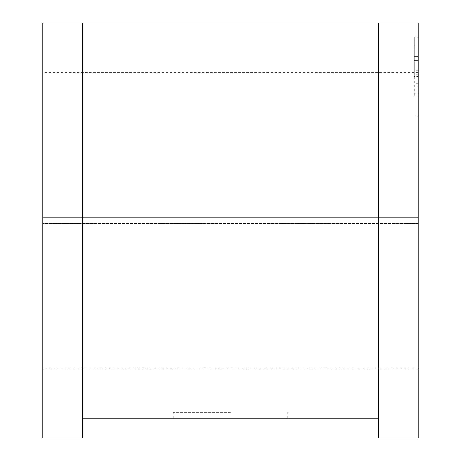 <?xml version="1.0" encoding="UTF-8"?>
<svg xmlns="http://www.w3.org/2000/svg" width="461" height="461" viewBox="0 0 461 461"><rect width="100%" height="100%" fill="white"/><g stroke="black" fill="none" stroke-linecap="round" stroke-linejoin="round"><path stroke-width="0.35" stroke-dasharray="2.31 1.73" d="M378.677 418.19L378.677 223.585L378.677 437.95L418.19 437.95L418.19 223.585L42.81 223.585L418.19 223.585L418.19 368.8L42.81 368.8L42.81 223.585L42.81 437.95L82.323 437.95L82.323 223.585L82.323 418.19L378.677 418.19L378.677 23.05L82.323 23.05L82.323 418.19M378.677 23.05L378.677 217.655L418.19 217.655L418.19 23.05L378.677 23.05L378.677 217.655L42.81 217.655L418.19 217.655L418.19 72.44L418.19 368.8M82.323 23.05L82.323 217.655L82.323 23.05L42.81 23.05L42.81 368.8M418.19 76.393L418.19 36.88L418.19 115.907L418.19 76.393L414.243 76.393L414.243 36.88L414.243 76.393M230.5 418.19L173.203 418.19L230.5 418.19M230.5 412.267L173.203 412.267L230.5 412.267M414.243 60.691L414.243 96.153L414.243 60.691L418.19 60.691L414.243 60.691M418.19 56.64L414.243 56.64L418.19 56.64M418.19 96.153L414.243 96.153L418.19 96.153M418.19 74.365L414.243 74.365M418.19 83.089L414.243 83.089M418.19 93.11L414.243 93.11M418.19 86.017L414.243 86.017L418.19 86.017M418.19 97.167L414.243 97.167M418.19 83.239L414.243 83.239M418.19 70.314L414.243 70.314M418.19 71.08L414.243 71.08M418.19 36.88L414.243 36.88M173.203 418.19L173.203 412.267M287.797 418.19L287.797 412.267M418.19 115.907L414.243 115.907M418.19 72.44L42.81 72.44"/><path stroke-width="0.69" d="M82.323 23.05L82.323 437.95L42.81 437.95L42.81 23.05L378.677 23.05L378.677 437.95L418.19 437.95L418.19 23.05L378.677 23.05M82.323 418.19L378.677 418.19"/></g></svg>
